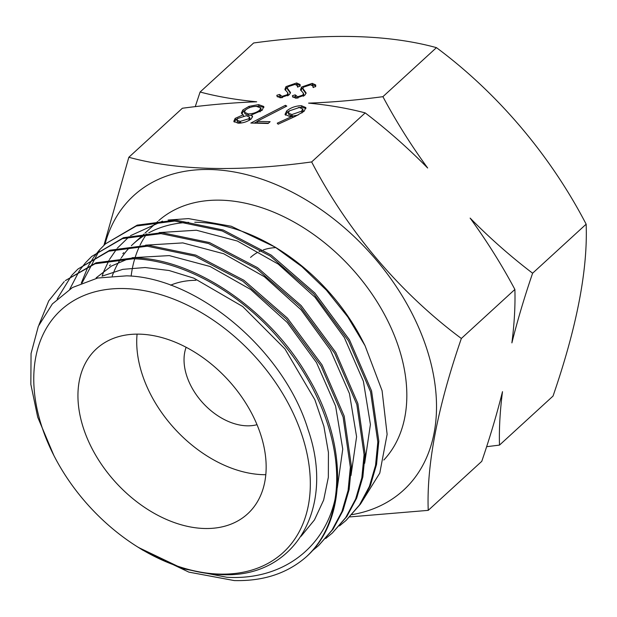 <?xml version="1.0" encoding="UTF-8"?>
<svg xmlns="http://www.w3.org/2000/svg" width="617" height="617" viewBox="0 0 617 617"><rect width="100%" height="100%" fill="white"/><g stroke="black" fill="none" stroke-linecap="round" stroke-linejoin="round"><path stroke-width="0.93" d="M265.796 474.704A111.901 76.03 47.5 0 1 263.336 474.681A111.901 76.03 47.5 0 1 137.074 334.129M170.608 285.193A111.901 76.03 47.5 0 1 195.913 280.311M204.559 528.499A111.901 76.03 47.5 0 1 96.715 456.942A111.901 76.03 47.5 0 1 96.476 348.798A111.901 76.03 47.5 0 1 139.535 334.152A111.901 76.03 47.5 0 1 247.378 405.708A111.901 76.03 47.5 0 1 247.625 513.853A111.901 76.03 47.5 0 1 204.559 528.499M250.556 257.42A75.235 51.118 47.5 0 1 257.659 252.384M259.032 251.682A75.235 51.118 47.5 0 1 261.747 250.494M263.312 249.916A75.235 51.118 47.5 0 1 275.868 247.61M128.83 157.273L182.377 108.245C208.245 104.79 233.025 102.638 256.703 101.797C235.941 99.807 217.076 96.545 200.101 92.018L253.641 42.982C327.504 32.878 388.44 34.436 436.45 47.648C497.533 93.036 550.302 155.175 586.15 224.187C587.878 269.675 576.841 326.971 553.033 396.068L499.492 445.104C499.014 428.823 500.017 411.007 502.493 391.664C496.862 414.161 489.96 437.384 481.769 461.331L428.229 510.359C426.501 464.871 437.538 407.582 461.346 338.478C400.263 293.09 347.494 230.951 311.647 161.939C238.162 172.05 177.226 170.5 128.83 157.273L103.949 245.265M461.346 338.478L514.886 289.45C515.365 305.731 514.362 323.539 511.886 342.882C517.509 320.385 524.419 297.163 532.61 273.215L586.15 224.187M104.975 244.293A199.731 135.701 47.5 0 1 258.168 177.958A199.731 135.701 47.5 0 1 426.17 346.97A199.731 135.701 47.5 0 1 351.991 514.64M257.019 424.689A55.638 37.799 47.5 0 1 246.985 425.823A55.638 37.799 47.5 0 1 198.62 397.911A55.638 37.799 47.5 0 1 186.126 347.271M124.279 288.548A164.423 111.708 47.5 0 1 301.806 434.638A164.423 111.708 47.5 0 1 219.822 574.103A164.423 111.708 47.5 0 1 137.714 546.986A164.423 111.708 47.5 0 1 102.229 519.506A164.423 111.708 47.5 0 1 53.818 455.369A164.423 111.708 47.5 0 1 124.279 288.548M137.714 546.986L159.703 558.963C180.604 568.673 200.995 573.879 220.894 574.581C294.394 578.908 335.833 508.886 307.976 429.347C283.681 349.7 197.116 277.519 126.616 275.838L97.663 278.02L72.451 287.537L52.352 303.934L38.354 326.246L31.051 353.556L30.85 384.376L37.706 417.161L53.818 455.369M334.923 499.824C323.624 549.346 281.028 580.497 226.894 577.273L182.771 568.65L138.632 547.557L142.967 550.271L188.879 572.129L234.236 580.566C263.459 581.322 287.584 573.316 306.626 556.542C347.564 519.838 347.749 443.276 307.937 376.779C269.845 309.888 195.296 259.117 134.568 257.783L96.098 262.788L65.325 280.604L95.026 263.775L133.496 258.762C182.478 260.243 240.599 292.605 280.943 341.062C321.897 389.211 343.26 451.482 334.923 499.824A183.241 124.495 47.5 0 1 306.626 556.542M71.965 275.136L77.973 269.02L108.754 251.196L147.216 246.198L194.756 256.094L242.805 281.229L286.388 319.112L321.025 365.95L343.114 417.038L350.356 467.277L348.081 490.507L341.918 511.601L331.985 530.165L318.611 545.575L312.009 551.058M318.611 545.575L333.087 529.131L342.998 510.583L349.153 489.443L351.405 466.267L344.17 416.051L322.066 364.963L287.429 318.133L243.846 280.249L195.813 255.122L148.273 245.234L109.795 250.232L77.973 269.02M85.67 262.587L91.709 256.441L122.467 238.632L160.952 233.619L208.477 243.514L256.51 268.65L300.109 306.518L334.753 353.364L356.842 404.467L364.084 454.698L361.824 477.828L355.654 499.022L345.79 517.486L332.339 533.003L325.73 538.494M332.339 533.003L346.823 516.545L356.688 498.081L362.858 476.902L365.117 453.742L357.875 403.51L335.779 352.407L301.135 305.562L257.544 267.685L209.502 242.566L161.978 232.678L123.493 237.692L91.709 256.441M99.406 250.016L105.445 243.862L136.218 226.046L174.688 221.048L222.205 230.935L270.223 256.055L313.814 293.923L348.466 340.754L370.57 391.857L377.812 442.104L375.545 465.334L369.39 486.435L359.48 504.976L346.075 520.424L339.45 525.923M346.075 520.424L360.451 504.104L370.408 485.502L376.54 464.462L378.823 441.17L371.573 390.931L349.469 339.82L314.832 292.998L271.241 255.137L223.207 230.018L175.691 220.122L137.221 225.136L105.445 243.862M38.956 324.874L48.728 300.888L64.245 281.591M57.196 298.89L71.479 275.691M69.806 289.118L79.431 270.616M79.863 269.991L85.2 263.127M81.274 283.164L88.154 266.351M88.516 265.665L93.167 258.037M93.583 257.436L98.944 250.548M99.491 250.147L82.107 282.817M194.756 222.236A164.423 111.708 47.5 0 1 196.653 222.274A164.423 111.708 47.5 0 1 276.871 248.219M168.094 220.053L188.47 218.603L231.275 226.254L274.958 247.008L278.761 249.384A164.423 111.708 47.5 0 1 362.657 341L365.056 345.721L382.085 390.715L387.121 434.329L379.787 473.1L360.559 503.942M274.958 247.008L301.898 266.637L326.455 290.214L347.749 316.868L365.056 345.721M112.24 275.969A164.423 111.708 47.5 0 1 113.667 272.274M113.968 271.573A164.423 111.708 47.5 0 1 118.125 263.089M118.503 262.426A164.423 111.708 47.5 0 1 120.647 258.909M121.271 257.96A164.423 111.708 47.5 0 1 129.539 247.564M131.352 245.72A164.423 111.708 47.5 0 1 133.388 243.784A164.423 111.708 47.5 0 1 146.985 233.851M148.759 232.856A164.423 111.708 47.5 0 1 188.671 222.344M102.067 276.293L103.833 271.333M103.949 271.033L109.032 260.281M109.533 259.402L116.698 248.96M117.423 248.065L129.138 236.697M130.472 235.679L162.549 221.148M158.7 220.624A164.423 111.708 47.5 0 1 220.786 200.178A164.423 111.708 47.5 0 1 377.01 301.682A164.423 111.708 47.5 0 1 383.805 460.051M131.136 276.146A164.423 111.708 47.5 0 1 134.722 258.816M135.038 257.806A164.423 111.708 47.5 0 1 139.596 246.129M140.059 245.173A164.423 111.708 47.5 0 1 143.483 238.887M143.908 238.185A164.423 111.708 47.5 0 1 146.645 234.044M144.964 233.18L157.512 221.688A164.423 111.708 47.5 0 1 157.674 221.542M302.878 88.509L306.071 92.882L304.975 95.064L295.821 98.226L292.605 96.622L292.435 95.681L295.211 94.856L297.633 96.776L302.893 95.072L303.402 93.206L300.487 89.797L301.59 87.028L312.202 83.364L315.688 84.93L315.673 86.627L312.989 87.298L312.95 86.025L310.613 84.814L303.587 87.097L302.878 88.509L303.471 90.414M295.211 94.856L295.882 97.108L297.062 98.188M304.027 95.812L303.402 93.206M257.088 121.341L270.13 121.672L268.148 123.485L250.834 123.045L285.424 105.299L286.782 106.109L257.088 121.341L257.605 122.891L268.503 123.169M311.647 161.939L365.187 112.903C387.252 129.74 408.076 148.103 427.658 168.009C410.876 144.941 395.96 121.163 382.91 96.676C357.035 100.131 332.262 102.283 308.585 103.124C329.339 105.114 348.212 108.376 365.187 112.903M382.91 96.676L436.45 47.648M238.116 123.192L233.789 121.379L235.139 118.402L243.167 114.808L241.355 113.058L242.859 109.965L248.99 106.363L258.577 104.612L263.821 106.502L262.14 110.312L251.304 115.009L252.515 116.227L251.32 118.865C247.425 121.726 243.021 123.169 238.116 123.192M304.081 111.307L295.327 116.358L278.12 124.21L277.226 123.199L292.458 116.251L289.358 116.343L284.992 114.446L286.728 110.89C290.869 107.566 295.774 105.831 301.435 105.708L305.885 107.582L304.081 111.307M287.291 88.108L290.476 92.481L289.388 94.671L280.234 97.825L277.018 96.229L276.848 95.28L279.624 94.455L282.046 96.383L287.298 94.679L287.815 92.812L284.892 89.396L286.003 86.627L296.615 82.963L300.101 84.529L300.086 86.233L297.402 86.897L297.363 85.632L295.026 84.413L288 86.696L287.291 88.108L287.884 90.013M279.624 94.455L280.295 96.707L281.475 97.787M288.44 95.419L287.815 92.812M349.785 516.915L428.229 510.359M200.101 92.018L195.25 106.648M486.612 446.7L499.492 445.104M532.61 273.215C510.544 256.387 489.721 238.015 470.139 218.109C486.921 241.185 501.837 264.963 514.886 289.45M234.259 122.097L235.655 119.945L235.139 118.402M235.655 119.945L237.514 118.603M243.561 115.965L243.167 114.808M241.825 113.837L243.376 111.515L242.859 109.965M243.376 111.515L245.581 109.857M249.438 107.697L248.99 106.363M254.543 106.486L259.094 106.163L258.577 104.612M259.094 106.163L263.929 107.381M252.546 117.06L251.304 115.009M260.089 111.839L261.23 109.456L260.713 107.906L256.572 106.425C252.446 106.355 248.728 107.551 245.419 110.003L244.417 112.248L248.242 113.898C252.476 113.906 256.294 112.672 259.672 110.196L260.713 107.906M244.417 112.248L244.934 113.798L248.759 115.448L251.397 115.302M249.484 120.184L250.055 118.68L249.538 117.13L246.322 115.711L237.599 118.526L236.897 120.207L240.237 121.379L248.821 118.772L249.538 117.13M236.897 120.207L237.422 121.757L241.679 122.922M240.753 122.93L240.237 121.379M249.322 120.276L248.821 118.772M248.759 115.448L248.242 113.898M260.197 111.739L259.672 110.196M254.196 123.13L257.173 121.603M285.856 106.579L285.424 105.299M292.874 117.477L292.458 116.251M285.432 115.171L287.244 112.441L286.728 110.89M287.244 112.441L289.435 110.79M298.381 107.528L301.952 107.25L301.435 105.708M301.952 107.25L305.947 108.415M301.844 112.988L303.194 110.489L302.677 108.939L299.322 107.512L289.358 110.859L288.332 113.081L291.872 114.546L301.628 111.176L302.677 108.939M288.332 113.081L288.849 114.631L292.389 116.089L298.073 115.07M292.389 116.089L291.872 114.546M302.145 112.726L301.628 111.176M311.6 84.93L312.719 84.915L312.202 83.364M312.719 84.915L315.796 85.817M303.402 90.051L306.047 93.491M292.959 97.278L292.435 95.681M292.959 97.224L295.659 96.429M298.065 98.064L297.633 96.776M303.294 96.275L302.893 95.072M300.911 90.614L302.106 88.578L301.59 87.028M302.106 88.578L303.001 87.861M296.013 84.537L297.132 84.514L296.615 82.963M297.132 84.514L300.201 85.416M287.807 89.658L290.46 93.098M277.372 96.877L276.848 95.28M277.365 96.83L280.072 96.028M282.47 97.663L282.046 96.383M287.699 95.874L287.298 94.679M285.324 90.221L286.519 88.177L286.003 86.627M286.519 88.177L287.414 87.46M301.088 536.281L314.462 519.907L323.655 500.04L328.344 477.296L328.429 452.454L323.886 426.324L314.886 399.777L284.954 348.921L242.712 306.541L193.885 278.174L169.058 270.508L145.072 267.523L122.775 269.344L102.9 275.884M337.298 487.854L342.751 449.122L335.586 406.063L316.459 362.526L287.237 322.452L250.641 289.442L210.065 266.482L169.282 255.6L132.084 257.705M128.637 258.662L111.515 266.012L96.144 277.858M350.996 475.499L356.587 436.743L349.453 393.584L330.342 349.947L301.073 309.78L264.369 276.717L223.701 253.757L182.825 242.905L145.589 245.157M364.678 463.29L370.416 424.488L363.374 381.237L344.286 337.484L314.948 297.178L278.151 264.037L237.344 241.023L196.391 230.226L159.101 232.601M304.999 92.411L304.482 90.861M289.412 92.018L288.887 90.468M133.388 243.784L143.938 234.121M312.95 86.025L313.467 87.575M297.363 85.632L297.88 87.182M109.464 265.765L110.389 264.84M122.822 253.626L123.732 252.692"/></g></svg>
